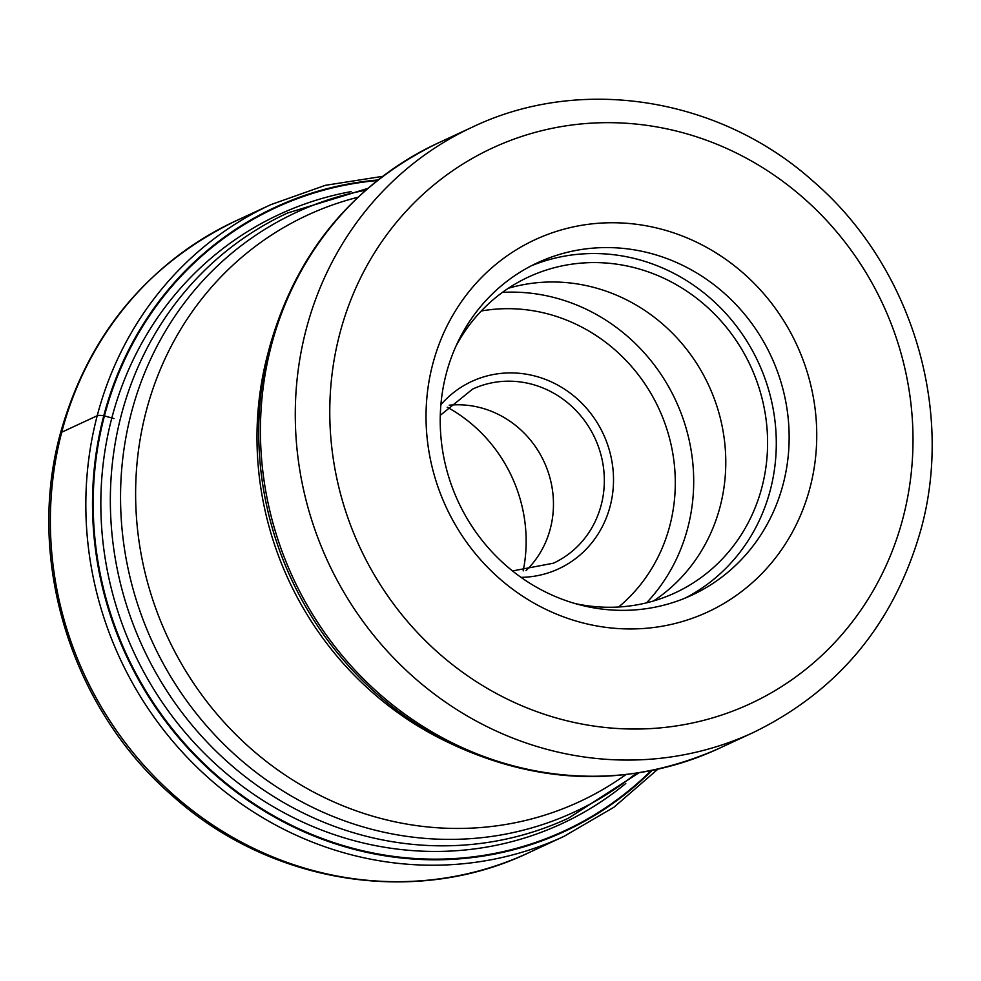 <?xml version="1.0" encoding="UTF-8"?>
<svg xmlns="http://www.w3.org/2000/svg" width="981" height="981" viewBox="0 0 981 981"><rect width="100%" height="100%" fill="white"/><g stroke="black" fill="none" stroke-linecap="round" stroke-linejoin="round"><path stroke-width="1.47" d="M377.182 180.565A343.399 323.301 65.1 0 0 104.427 415.895A519.734 115.635 14.7 0 1 111.822 417.992L113.968 418.605L111.822 417.992A335.796 316.14 -114.9 0 0 248.475 790.661A335.796 316.14 -114.9 0 0 625.78 783.476M651.041 770.698A343.399 323.301 -114.9 0 1 256.348 805.266A343.399 323.301 -114.9 0 1 104.427 415.895L103.753 415.785A343.975 323.84 -114.9 0 1 377.93 179.977M570.623 619.342A205.176 193.171 65.1 0 0 810.036 487.606A205.176 193.171 65.1 0 0 672.157 232.362A205.176 193.171 65.1 0 0 432.744 364.098A205.176 193.171 65.1 0 0 570.623 619.342M783.157 484.111A183.251 172.521 65.1 0 0 660.017 256.164A183.251 172.521 65.1 0 0 537.551 262.749A183.251 172.521 65.1 0 0 446.208 373.822A183.251 172.521 65.1 0 0 569.348 601.77A183.251 172.521 65.1 0 0 691.813 595.185A183.251 172.521 65.1 0 0 783.157 484.111M531.187 265.863A183.251 172.521 -114.9 0 1 715.333 302.761A183.251 172.521 -114.9 0 1 770.306 490.083A183.251 172.521 -114.9 0 1 685.327 598.03M575.32 603.609A174.103 163.913 65.1 0 0 675.112 592.855A174.103 163.913 65.1 0 0 761.906 487.324A174.103 163.913 65.1 0 0 707.068 306.955A174.103 163.913 65.1 0 0 528.538 276.998A174.103 163.913 65.1 0 0 455.895 346.268M508.354 288.267A174.103 163.913 -114.9 0 1 674.021 334.815A174.103 163.913 -114.9 0 1 720.091 506.736A174.103 163.913 -114.9 0 1 653.481 600.997M449.2 405.214A95.966 90.35 -114.9 0 1 485.84 409.273A95.966 90.35 -114.9 0 1 550.329 528.649A95.966 90.35 -114.9 0 1 525.975 570.672M447.213 407.213A146.23 137.671 -114.9 0 1 523.18 570.905M61.742 432.204A348.218 327.826 65.1 0 0 171.405 792.942A348.218 327.826 65.1 0 0 528.465 852.857L563.94 836.388A348.218 327.826 -114.9 0 1 206.881 776.486A348.218 327.826 -114.9 0 1 97.217 415.736A348.218 327.826 -114.9 0 1 270.781 204.673L235.317 221.13A348.218 327.826 65.1 0 0 61.742 432.204L97.217 415.736A10.963 2.44 14.7 0 1 103.753 415.785A343.975 323.84 -114.9 0 0 256.348 806.088A343.975 323.84 -114.9 0 0 651.973 770.514M351.124 191.614A335.796 316.14 65.1 0 0 111.822 417.992M638.852 772.881L568.379 818.215A333.589 314.067 -114.9 0 1 226.317 760.827A333.589 314.067 -114.9 0 1 121.252 415.221A333.589 314.067 -114.9 0 1 121.325 414.963A333.589 314.067 -114.9 0 1 287.531 213.024L367.642 188.475M365.619 190.228A330.474 311.136 65.1 0 0 131.417 412.547A330.474 311.136 65.1 0 0 131.356 412.805A330.474 311.136 65.1 0 0 265.311 779.196A330.474 311.136 65.1 0 0 636.203 773.286M625.817 774.659A323.276 304.355 -114.9 0 1 269.701 764.027A323.276 304.355 -114.9 0 1 146.194 411.162A323.276 304.355 -114.9 0 1 357.881 197.279M269.959 345.827L267.911 353.503A323.276 304.355 65.1 0 0 267.555 354.84A323.276 304.355 65.1 0 0 448.44 742.507L455.613 745.891A332.461 313 -114.9 0 1 269.591 347.213A332.461 313 -114.9 0 1 269.665 346.955A332.461 313 -114.9 0 1 269.959 345.827C296.679 252.35 352.584 184.82 437.673 143.226A333.699 314.178 65.1 0 0 271.406 345.238A333.699 314.178 65.1 0 0 271.345 345.496A333.699 314.178 65.1 0 0 376.434 691.213A333.699 314.178 65.1 0 0 718.619 748.613C631.911 786.75 544.247 785.842 455.613 745.891M472.535 127.04C581.108 75.096 719.784 97.462 813.114 181.227C910.282 264.612 954.599 406.956 921.122 528.882C894.66 622.874 838.78 690.734 753.482 732.439A333.699 314.178 -114.9 0 1 411.297 675.038A333.699 314.178 -114.9 0 1 306.195 329.309A333.699 314.178 -114.9 0 1 306.293 328.942A333.699 314.178 -114.9 0 1 472.535 127.04L437.673 143.226M902.986 518.029A306.28 288.353 -114.9 0 1 902.9 518.373A306.28 288.353 -114.9 0 1 545.448 714.634A306.28 288.353 -114.9 0 1 339.794 333.675A306.28 288.353 -114.9 0 1 339.88 333.332A306.28 288.353 -114.9 0 1 697.332 137.07A306.28 288.353 -114.9 0 1 902.986 518.029M502.456 292.375A182.785 172.092 -114.9 0 1 687.791 527.803A182.785 172.092 -114.9 0 1 687.718 528.072A182.785 172.092 -114.9 0 1 646.54 602.849M481.266 311.002A168.168 158.321 -114.9 0 1 669.802 525.742A168.168 158.321 -114.9 0 1 618.631 607.006M521.021 577.355A103.275 97.229 -114.9 0 0 610.072 506.49A103.275 97.229 65.1 0 0 610.145 506.208A103.275 97.229 65.1 0 0 561.34 387.164A103.275 97.229 65.1 0 0 440.886 404.687M512.499 570.942L553.358 563.217A95.966 90.35 65.1 0 0 601.12 505.301A95.966 90.35 65.1 0 0 601.194 505.056A95.966 90.35 65.1 0 0 570.967 405.631A95.966 90.35 65.1 0 0 472.56 389.126L440.285 415.331M528.465 852.857C415.221 907.045 270.597 883.758 173.22 796.474C71.711 709.484 25.396 560.874 60.344 433.577C87.959 335.477 146.292 264.662 235.317 221.13M563.94 836.388L613.885 807.265L657.748 769.276M382.602 176.359L325.275 185.335L270.781 204.673M753.482 732.439L718.619 748.613"/></g></svg>
